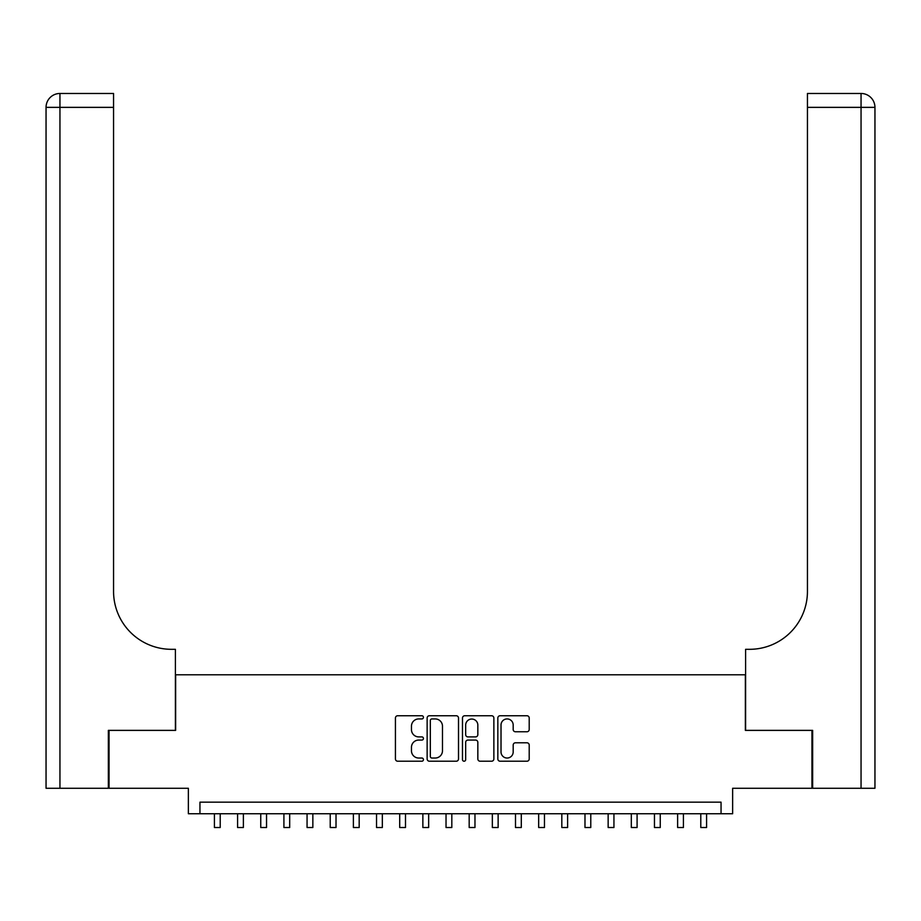 <?xml version="1.0" encoding="UTF-8"?>
<svg xmlns="http://www.w3.org/2000/svg" width="921" height="921" viewBox="0 0 921 921"><rect width="100%" height="100%" fill="white"/><g stroke="black" fill="none" stroke-linecap="round" stroke-linejoin="round"><path stroke-width="1.38" d="M423.441 717.332A1.589 1.589 0 0 0 421.853 715.744L397.699 715.744A2.268 2.268 0 0 0 395.431 718.023L395.431 758.939A2.268 2.268 0 0 0 397.699 761.218L421.853 761.218A1.589 1.589 0 0 0 423.441 759.618A1.589 1.589 0 0 0 421.853 758.029L418.733 758.029A7.276 7.276 0 0 1 411.457 750.753L411.457 747.345A7.276 7.276 0 0 1 418.733 740.07L421.853 740.07A1.589 1.589 0 0 0 423.441 738.481A1.589 1.589 0 0 0 421.853 736.892L418.733 736.892A7.276 7.276 0 0 1 411.457 729.616L411.457 726.208A7.276 7.276 0 0 1 418.733 718.933L421.853 718.933A1.589 1.589 0 0 0 423.441 717.332M526.939 731.769A2.268 2.268 0 0 0 529.207 729.501L529.207 718.023A2.268 2.268 0 0 0 526.939 715.744L500.115 715.744A2.268 2.268 0 0 0 497.835 718.023L497.835 758.939A2.268 2.268 0 0 0 500.115 761.218L526.939 761.218A2.268 2.268 0 0 0 529.207 758.939L529.207 745.077A2.268 2.268 0 0 0 526.939 742.798L515.461 742.798A2.268 2.268 0 0 0 513.181 745.077L513.181 751.95A6.079 6.079 0 0 1 507.103 758.029A6.079 6.079 0 0 1 501.024 751.95L501.024 725.011A6.079 6.079 0 0 1 507.103 718.933A6.079 6.079 0 0 1 513.181 725.011L513.181 729.501A2.268 2.268 0 0 0 515.461 731.769L526.939 731.769M721.051 813.75L732.632 813.75L732.632 788.272L811.954 788.272L811.954 730.376L745.365 730.376L745.365 674.794L175.635 674.794L175.635 730.376L109.046 730.376L109.046 788.272L188.368 788.272L188.368 813.75L721.051 813.75L721.051 802.168L199.949 802.168L199.949 813.75M458.508 718.023A2.268 2.268 0 0 0 456.24 715.744L429.416 715.744A2.268 2.268 0 0 0 427.137 718.023L427.137 758.939A2.268 2.268 0 0 0 429.416 761.218L456.24 761.218A2.268 2.268 0 0 0 458.508 758.939L458.508 718.023M464.76 715.744L491.584 715.744A2.268 2.268 0 0 1 493.863 718.023L493.863 758.939A2.268 2.268 0 0 1 491.584 761.218L480.106 761.218A2.268 2.268 0 0 1 477.838 758.939L477.838 742.349A2.268 2.268 0 0 0 475.558 740.07L467.949 740.07A2.268 2.268 0 0 0 465.669 742.349L465.669 759.618A1.589 1.589 0 0 1 464.08 761.218A1.589 1.589 0 0 1 462.492 759.618L462.492 718.023A2.268 2.268 0 0 1 464.76 715.744M431.914 718.933A1.589 1.589 0 0 0 430.326 720.521L430.326 756.44A1.589 1.589 0 0 0 431.914 758.029L435.207 758.029A7.276 7.276 0 0 0 442.483 750.753L442.483 726.208A7.276 7.276 0 0 0 435.207 718.933L431.914 718.933M477.838 725.126A6.079 6.079 0 0 0 471.748 719.048A6.079 6.079 0 0 0 465.669 725.126L465.669 734.613A2.268 2.268 0 0 0 467.949 736.892L475.558 736.892A2.268 2.268 0 0 0 477.838 734.613L477.838 725.126M214.42 813.75L214.42 827.53L220.211 827.53L220.211 813.75M108.356 730.376L175.404 730.376L175.404 649.317L171.467 649.317A57.896 57.896 0 0 1 113.559 591.409L113.559 107.366L59.946 107.366L59.946 788.272L108.356 788.272L108.356 730.376M59.946 788.272L46.05 788.272L46.05 107.366A13.896 13.896 0 0 1 59.946 93.47L113.559 93.47L113.559 107.366M171.467 649.317A57.896 57.896 0 0 1 113.559 591.409M59.946 93.47A13.896 13.896 0 0 0 46.05 107.366L59.946 107.366L59.946 93.47M812.644 730.376L745.596 730.376L745.596 649.317L749.533 649.317A57.896 57.896 0 0 0 807.441 591.409L807.441 93.47L861.054 93.47A13.896 13.896 0 0 1 874.95 107.366L874.95 788.272L812.644 788.272L812.644 730.376M874.95 649.317L874.95 107.366L807.441 107.366M749.533 649.317A57.896 57.896 0 0 0 807.441 591.409M237.583 813.75L237.583 827.53L243.374 827.53L243.374 813.75M260.747 813.75L260.747 827.53L266.537 827.53L266.537 813.75M283.91 813.75L283.91 827.53L289.689 827.53L289.689 813.75M307.061 813.75L307.061 827.53L312.852 827.53L312.852 813.75M330.225 813.75L330.225 827.53L336.015 827.53L336.015 813.75M353.388 813.75L353.388 827.53L359.178 827.53L359.178 813.75M376.539 813.75L376.539 827.53L382.33 827.53L382.33 813.75M399.702 813.75L399.702 827.53L405.493 827.53L405.493 813.75M422.866 813.75L422.866 827.53L428.656 827.53L428.656 813.75M446.029 813.75L446.029 827.53L451.82 827.53L451.82 813.75M469.18 813.75L469.18 827.53L474.971 827.53L474.971 813.75M492.344 813.75L492.344 827.53L498.134 827.53L498.134 813.75M515.507 813.75L515.507 827.53L521.298 827.53L521.298 813.75M538.67 813.75L538.67 827.53L544.461 827.53L544.461 813.75M561.822 813.75L561.822 827.53L567.612 827.53L567.612 813.75M584.985 813.75L584.985 827.53L590.775 827.53L590.775 813.75M608.148 813.75L608.148 827.53L613.939 827.53L613.939 813.75M631.311 813.75L631.311 827.53L637.09 827.53L637.09 813.75M654.463 813.75L654.463 827.53L660.253 827.53L660.253 813.75M677.626 813.75L677.626 827.53L683.417 827.53L683.417 813.75M700.789 813.75L700.789 827.53L706.58 827.53L706.58 813.75M861.054 788.272L861.054 93.47"/></g></svg>
